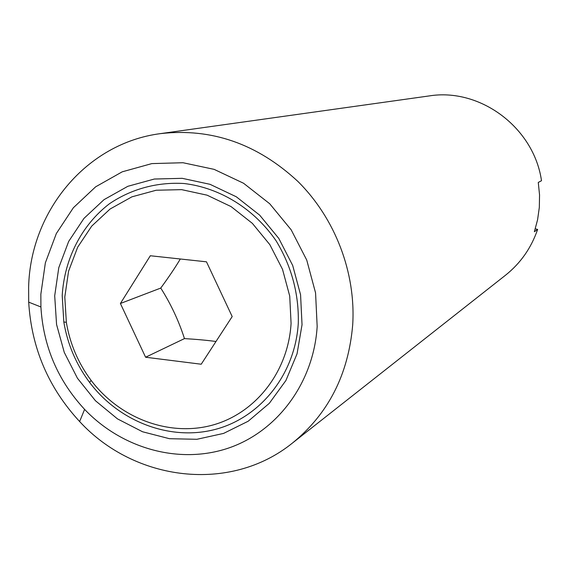 <?xml version="1.0" encoding="UTF-8"?>
<svg xmlns="http://www.w3.org/2000/svg" width="570" height="570" viewBox="0 0 570 570"><rect width="100%" height="100%" fill="white"/><g stroke="black" fill="none" stroke-linecap="round" stroke-linejoin="round"><path stroke-width="0.85" d="M184.466 338.601L145.592 357.233L120.398 303.489L160.754 288.064C170.843 303.96 178.745 320.81 184.466 338.601C196.736 339.335 207.245 340.304 215.987 341.494M62.208 295.559L63.812 321.972C67.524 344.223 76.131 364.387 89.625 382.47C119.329 421.836 170.345 441.358 215.546 429.331C260.704 417.347 295.26 374.034 298.295 323.119C298.944 293.771 291.555 266.354 276.137 240.854C254.156 208.841 219.984 187.744 184.053 183.512C157.106 181.88 131.129 189.019 109.376 203.804C81.531 225.186 64.389 258.958 62.208 295.559M64.802 296.991L66.348 322.335C69.903 343.689 78.161 363.04 91.114 380.389C119.629 418.166 168.578 436.862 211.89 425.284C255.161 413.756 288.199 372.224 291.078 323.447L289.724 296.065L282.513 269.318L269.838 244.651L252.368 223.369L231.064 206.589L207.067 195.168L181.659 189.646L156.18 190.238L131.919 196.835L110.081 209.019L91.713 226.105L77.67 247.188L68.571 271.213L64.802 296.991M302.036 324.729L300.568 294.74L292.688 265.449L278.801 238.424L259.656 215.132L236.308 196.785L210.024 184.317L182.215 178.325L154.342 179.03L127.837 186.305L103.997 199.671L83.968 218.374L68.671 241.431L58.781 267.672L54.699 295.809L56.565 324.501L64.275 352.41L77.435 378.224L95.447 400.739L117.491 418.886L142.543 431.761L169.447 438.701L196.914 439.292L223.597 433.407L248.164 421.244L269.318 403.318L285.926 380.468L297.048 353.813L302.036 324.729M28.621 287.237L28.692 302.15C31.471 348.006 48.45 387.799 79.629 421.536C134.805 481.522 230.401 493.292 292.481 443.025C328.391 413.791 348.462 374.39 352.702 324.822C355.958 272.702 335.189 218.339 297.839 181.388C257.227 143.761 211.441 127.837 160.476 133.622C86.391 143.155 30.31 211.27 28.621 287.237M40.855 294.191L40.912 306.974C43.263 346.318 57.827 380.454 84.602 409.381C121.966 448.569 179.008 464.664 228.107 448.212C277.127 431.732 313.664 383.04 317.169 326.496L315.566 292.909L306.745 260.091L291.185 229.831L269.717 203.754L243.547 183.248L214.099 169.354L182.977 162.728L151.82 163.604L122.222 171.819L95.639 186.825L73.345 207.772L56.337 233.536L45.365 262.82L40.855 294.191M292.481 443.025L505.512 275.224C520.538 263.24 531.247 247.971 537.631 229.418L534.368 231.734L537.581 219.756L539.32 207.423L539.548 194.919L538.272 182.443L541.5 180.726C533.919 127.552 480.011 87.552 429.025 95.952L160.476 133.622M120.398 303.489L150.323 255.752L206.483 261.822L232.19 316.564L201.217 364.223L145.592 357.233M180.312 258.994C175.304 267.416 168.784 277.106 160.754 288.064M535.287 228.848L537.631 229.418M91.114 380.389L89.625 382.47M66.348 322.335L63.812 321.972M84.602 409.381L79.629 421.536M40.912 306.974L28.692 302.15"/></g></svg>
